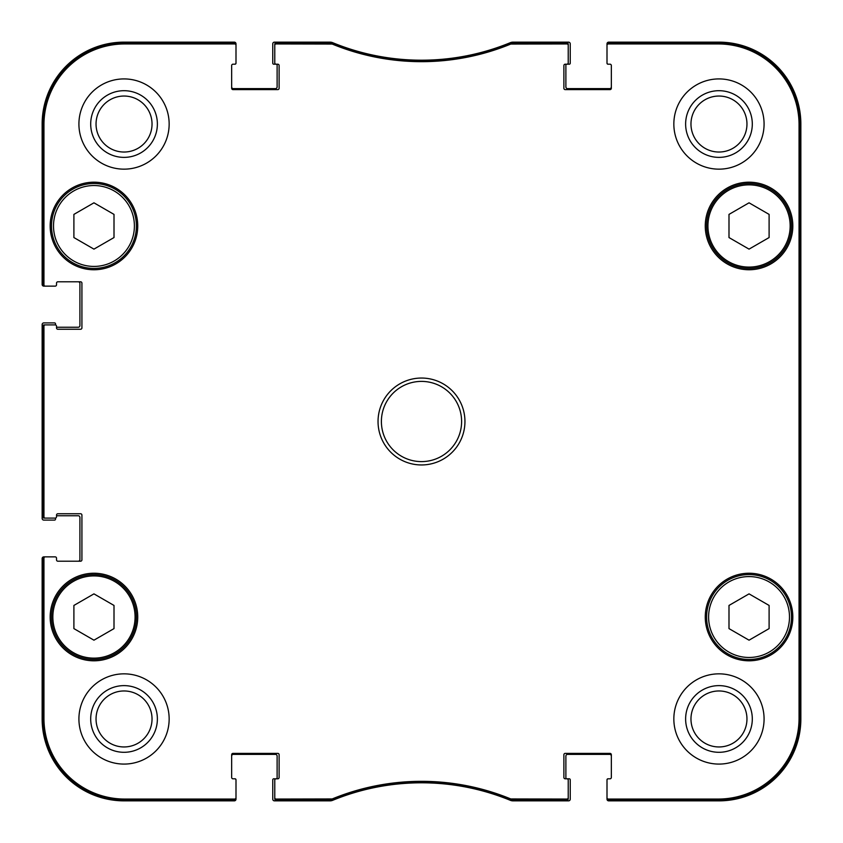 <?xml version="1.0" encoding="UTF-8"?>
<svg xmlns="http://www.w3.org/2000/svg" width="843" height="843" viewBox="0 0 843 843"><rect width="100%" height="100%" fill="white"/><g stroke="black" fill="none" stroke-linecap="round" stroke-linejoin="round"><path stroke-width="1.26" d="M749.048 202.815L769.101 214.396L769.101 237.557L749.048 249.128L728.995 237.557L728.995 214.396L749.048 202.815M114.005 214.396L114.005 237.557L93.952 249.128L73.899 237.557L73.899 214.396L93.952 202.815L114.005 214.396M114.005 628.604L93.952 640.185L73.899 628.604L73.899 605.443L93.952 593.872L114.005 605.443L114.005 628.604M769.101 605.443L769.101 628.604L749.048 640.185L728.995 628.604L728.995 605.443L749.048 593.872L769.101 605.443M51.507 225.977A42.445 42.445 0 0 0 115.175 262.731A42.445 42.445 0 0 0 115.175 189.211A42.445 42.445 0 0 0 51.507 225.977M50.169 225.977A43.783 43.783 0 0 1 115.849 188.063A43.783 43.783 0 0 1 115.849 263.891A43.783 43.783 0 0 1 50.169 225.977M511.069 42.814L510.563 42.919A233.964 233.964 0 0 1 332.437 42.919L276.114 42.814A1.338 1.338 -90 0 0 274.776 44.152L274.776 45.29A1.338 1.338 -90 0 1 276.114 43.952L332.216 44.057A235.102 235.102 0 0 0 510.784 44.057L566.886 43.952A1.338 1.338 -90 0 1 568.224 45.29L568.224 44.152A1.338 1.338 -90 0 0 566.886 42.814L511.069 42.814L511.29 43.952M608.33 42.814A1.338 1.338 -90 0 0 607.002 44.152L607.002 45.29A1.338 1.338 -90 0 1 608.33 43.952L718.299 43.952A80.749 80.749 0 0 1 799.048 124.701L799.048 718.299A80.749 80.749 0 0 1 718.299 799.048L608.33 799.048A1.338 1.338 90 0 1 607.002 797.71L607.002 798.848A1.338 1.338 90 0 0 608.33 800.186L718.299 800.186A81.887 81.887 0 0 0 800.186 718.299L800.186 124.701A81.887 81.887 0 0 0 718.299 42.814L608.33 42.814L608.33 43.952M566.886 800.186A1.338 1.338 90 0 0 568.224 798.848L568.224 797.71A1.338 1.338 90 0 1 566.886 799.048L510.784 798.943A235.102 235.102 0 0 0 332.216 798.943L276.114 799.048A1.338 1.338 90 0 1 274.776 797.71L274.776 798.848A1.338 1.338 90 0 0 276.114 800.186L332.437 800.081A233.964 233.964 0 0 1 510.563 800.081L566.886 800.186L566.886 799.048M234.67 800.186A1.338 1.338 90 0 0 235.998 798.848L235.998 797.71A1.338 1.338 90 0 1 234.67 799.048L124.701 799.048A80.749 80.749 0 0 1 43.952 718.299L43.952 558.203A1.338 1.338 180 0 1 45.29 556.865L44.152 556.865A1.338 1.338 180 0 0 42.814 558.203L42.814 718.299A81.887 81.887 0 0 0 124.701 800.186L234.67 800.186L234.67 799.048M42.814 516.759A1.338 1.338 180 0 0 44.152 518.097L45.29 518.097A1.338 1.338 180 0 1 43.952 516.759L43.952 326.241A1.338 1.338 180 0 1 45.29 324.903L44.152 324.903A1.338 1.338 180 0 0 42.814 326.241L42.814 516.759L43.952 516.759M42.814 284.797A1.338 1.338 180 0 0 44.152 286.135L45.29 286.135A1.338 1.338 180 0 1 43.952 284.797L43.952 124.701A80.749 80.749 0 0 1 124.701 43.952L234.67 43.952A1.338 1.338 -90 0 1 235.998 45.29L235.998 44.152A1.338 1.338 -90 0 0 234.67 42.814L124.701 42.814A81.887 81.887 0 0 0 42.814 124.701L42.814 284.797L43.952 284.797M706.603 617.023A42.445 42.445 0 0 0 770.27 653.789A42.445 42.445 0 0 0 770.27 580.269A42.445 42.445 0 0 0 706.603 617.023M770.27 262.731A42.445 42.445 0 0 0 770.27 189.211A42.445 42.445 0 0 0 706.603 225.977A42.445 42.445 0 0 0 770.27 262.731M769.596 261.583A41.107 41.107 0 0 0 769.596 190.37A41.107 41.107 0 0 0 707.93 225.977A41.107 41.107 0 0 0 769.596 261.583A41.107 41.107 0 0 1 707.93 225.977A41.107 41.107 0 0 1 769.596 190.37A41.107 41.107 0 0 1 769.596 261.583M51.507 617.023A42.445 42.445 0 0 0 115.175 653.789A42.445 42.445 0 0 0 115.175 580.269A42.445 42.445 0 0 0 51.507 617.023M799.754 541.828L799.754 608.667L799.47 541.828M799.754 234.333L799.754 301.172L799.47 234.333M799.954 421.511L799.649 387.453L799.649 455.515L799.954 421.511M752.304 718.963A33.341 33.341 0 0 0 702.293 690.09A33.341 33.341 0 0 0 702.293 747.836A33.341 33.341 0 0 0 752.304 718.963M746.961 718.963A27.998 27.998 0 0 1 704.969 743.21A27.998 27.998 0 0 1 704.969 694.716A27.998 27.998 0 0 1 746.961 718.963M752.304 124.037A33.341 33.341 0 0 0 702.293 95.164A33.341 33.341 0 0 0 702.293 152.91A33.341 33.341 0 0 0 752.304 124.037M746.961 124.037A27.998 27.998 0 0 1 704.969 148.284A27.998 27.998 0 0 1 704.969 99.79A27.998 27.998 0 0 1 746.961 124.037M157.378 124.037A33.341 33.341 0 0 0 107.367 95.164A33.341 33.341 0 0 0 107.367 152.91A33.341 33.341 0 0 0 157.378 124.037M152.035 124.037A27.998 27.998 0 0 1 110.043 148.284A27.998 27.998 0 0 1 110.043 99.79A27.998 27.998 0 0 1 152.035 124.037M157.378 718.963A33.341 33.341 0 0 0 107.367 690.09A33.341 33.341 0 0 0 107.367 747.836A33.341 33.341 0 0 0 157.378 718.963M152.035 718.963A27.998 27.998 0 0 1 110.043 743.21A27.998 27.998 0 0 1 110.043 694.716A27.998 27.998 0 0 1 152.035 718.963M673.842 124.037A45.122 45.122 0 0 1 741.524 84.964A45.122 45.122 0 0 1 741.524 163.11A45.122 45.122 0 0 1 673.842 124.037M78.915 124.037A45.122 45.122 0 0 1 146.598 84.964A45.122 45.122 0 0 1 146.598 163.11A45.122 45.122 0 0 1 78.915 124.037M78.915 718.963A45.122 45.122 0 0 1 146.598 679.89A45.122 45.122 0 0 1 146.598 758.036A45.122 45.122 0 0 1 78.915 718.963M673.842 718.963A45.122 45.122 0 0 1 741.524 679.89A45.122 45.122 0 0 1 741.524 758.036A45.122 45.122 0 0 1 673.842 718.963M705.264 225.977A43.783 43.783 0 0 1 770.934 188.063A43.783 43.783 0 0 1 770.934 263.891A43.783 43.783 0 0 1 705.264 225.977M50.169 617.023A43.783 43.783 0 0 1 115.849 579.109A43.783 43.783 0 0 1 115.849 654.937A43.783 43.783 0 0 1 50.169 617.023M705.264 617.023A43.783 43.783 0 0 1 770.934 579.109A43.783 43.783 0 0 1 770.934 654.937A43.783 43.783 0 0 1 705.264 617.023M461.606 421.5A40.106 40.106 0 0 1 401.447 456.232A40.106 40.106 0 0 1 401.447 386.768A40.106 40.106 0 0 1 461.606 421.5M464.946 421.5A43.446 43.446 0 0 0 399.772 383.871A43.446 43.446 0 0 0 399.772 459.129A43.446 43.446 0 0 0 464.946 421.5M274.776 45.29L274.776 62.877A1.338 1.338 0 0 0 276.114 64.205L277.779 64.205A1.338 1.338 0 0 1 279.117 65.543L279.117 88.273A1.338 1.338 0 0 1 277.779 89.611L232.995 89.611A1.338 1.338 0 0 1 231.656 88.273L231.656 65.543A1.338 1.338 0 0 1 232.995 64.205L234.67 64.205A1.338 1.338 0 0 0 235.998 62.877L235.998 45.29M45.29 286.135L55.185 286.135A1.338 1.338 0 0 0 56.523 284.797L56.523 283.132A1.338 1.338 0 0 1 57.861 281.794L80.591 281.794A1.338 1.338 0 0 1 81.919 283.132L81.919 327.916A1.338 1.338 0 0 1 80.591 329.255L57.861 329.255A1.338 1.338 0 0 1 56.523 327.916L56.523 326.241A1.338 1.338 0 0 0 55.185 324.903L45.29 324.903M45.29 518.097L55.185 518.097A1.338 1.338 0 0 0 56.523 516.759L56.523 515.084A1.338 1.338 0 0 1 57.861 513.745L80.591 513.745A1.338 1.338 0 0 1 81.919 515.084L81.919 559.868A1.338 1.338 0 0 1 80.591 561.206L57.861 561.206A1.338 1.338 0 0 1 56.523 559.868L56.523 558.203A1.338 1.338 0 0 0 55.185 556.865L45.29 556.865M235.998 797.71L235.998 780.123A1.338 1.338 0 0 0 234.67 778.795L232.995 778.795A1.338 1.338 0 0 1 231.656 777.457L231.656 754.727A1.338 1.338 0 0 1 232.995 753.389L277.779 753.389A1.338 1.338 0 0 1 279.117 754.727L279.117 777.457A1.338 1.338 0 0 1 277.779 778.795L273.775 778.795A1.001 1.001 0 0 0 272.763 779.796L272.763 799.175A1.675 1.675 0 0 0 274.439 800.85L330.066 800.85A6.681 6.681 0 0 0 332.606 800.344A233.964 233.964 0 0 1 510.394 800.344A6.681 6.681 0 0 0 512.934 800.85L568.561 800.85A1.675 1.675 0 0 0 570.237 799.175L570.237 779.796A1.001 1.001 0 0 0 569.225 778.795L566.886 778.795A1.338 1.338 0 0 1 568.224 780.123L568.224 797.71M274.776 797.71L274.776 780.123A1.338 1.338 0 0 1 276.114 778.795A1.001 1.001 0 0 0 277.115 777.783L277.115 756.066A1.675 1.675 0 0 0 275.44 754.39L233.332 754.39A1.675 1.675 0 0 0 231.656 756.066M611.344 756.066A1.675 1.675 0 0 0 609.668 754.39L567.56 754.39A1.675 1.675 0 0 0 565.885 756.066L565.885 777.783A1.001 1.001 0 0 0 566.886 778.795L565.221 778.795A1.338 1.338 0 0 1 563.883 777.457L563.883 754.727A1.338 1.338 0 0 1 565.221 753.389L610.005 753.389A1.338 1.338 0 0 1 611.344 754.727L611.344 777.457A1.338 1.338 0 0 1 610.005 778.795L608.33 778.795A1.338 1.338 0 0 0 607.002 780.123L607.002 797.71M607.002 45.29L607.002 62.877A1.338 1.338 0 0 0 608.33 64.205L610.005 64.205A1.338 1.338 0 0 1 611.344 65.543L611.344 88.273A1.338 1.338 0 0 1 610.005 89.611L565.221 89.611A1.338 1.338 0 0 1 563.883 88.273L563.883 65.543A1.338 1.338 0 0 1 565.221 64.205L569.225 64.205A1.001 1.001 0 0 0 570.237 63.204L570.237 43.825A1.675 1.675 0 0 0 568.561 42.15L512.934 42.15A6.681 6.681 0 0 0 510.394 42.656A233.964 233.964 0 0 1 332.606 42.656A6.681 6.681 0 0 0 330.066 42.15L274.439 42.15A1.675 1.675 0 0 0 272.763 43.825L272.763 63.204A1.001 1.001 0 0 0 273.775 64.205L276.114 64.205A1.001 1.001 0 0 1 277.115 65.217L277.115 86.934A1.675 1.675 0 0 1 275.44 88.61L233.332 88.61A1.675 1.675 0 0 1 231.656 86.934M568.224 45.29L568.224 62.877A1.338 1.338 0 0 1 566.886 64.205A1.001 1.001 0 0 0 565.885 65.217L565.885 86.934A1.675 1.675 0 0 0 567.56 88.61L609.668 88.61A1.675 1.675 0 0 0 611.344 86.934M610.343 64.205L608.003 64.205A1.001 1.001 0 0 1 607.002 63.204L607.002 43.825A1.675 1.675 0 0 1 608.667 42.15L718.963 42.15A81.887 81.887 0 0 1 800.85 124.037L800.85 718.963A81.887 81.887 0 0 1 718.963 800.85L608.667 800.85A1.675 1.675 0 0 1 607.002 799.175L607.002 779.796A1.001 1.001 0 0 1 608.003 778.795L610.343 778.795M54.521 286.135L43.825 286.135A1.675 1.675 0 0 1 42.15 284.47L42.15 124.037A81.887 81.887 0 0 1 124.037 42.15L234.333 42.15A1.675 1.675 0 0 1 235.998 43.825L235.998 63.204A1.001 1.001 0 0 1 234.997 64.205L232.657 64.205M78.251 281.794A1.675 1.675 0 0 1 79.916 283.459L79.916 325.577A1.675 1.675 0 0 1 78.251 327.253L56.523 327.253L56.523 326.241M55.522 324.955L55.522 323.902A1.001 1.001 0 0 0 54.521 322.901L43.825 322.901A1.675 1.675 0 0 0 42.15 324.576L42.15 518.424A1.675 1.675 0 0 0 43.825 520.099L54.521 520.099A1.001 1.001 0 0 0 55.522 519.098L55.522 518.045M56.523 515.747L78.251 515.747A1.675 1.675 0 0 1 79.916 517.423L79.916 559.541A1.675 1.675 0 0 1 78.251 561.206M54.521 556.865L43.825 556.865A1.675 1.675 0 0 0 42.15 558.53L42.15 718.963A81.887 81.887 0 0 0 124.037 800.85L234.333 800.85A1.675 1.675 0 0 0 235.998 799.175L235.998 779.796A1.001 1.001 0 0 0 234.997 778.795L232.657 778.795M232.995 64.205A1.338 1.338 0 0 0 231.656 65.543M44.152 286.135L55.185 286.135M57.861 281.794A1.338 1.338 0 0 0 56.523 283.132M56.523 558.203L56.523 559.868A1.338 1.338 0 0 0 57.861 561.206M55.185 556.865L44.152 556.865M231.656 777.457A1.338 1.338 0 0 0 232.995 778.795M53.509 225.977A40.443 40.443 0 0 1 114.174 190.95A40.443 40.443 0 0 1 114.174 261.003A40.443 40.443 0 0 1 53.509 225.977M52.846 617.023A41.107 41.107 0 0 1 114.511 581.417A41.107 41.107 0 0 1 114.511 652.63A41.107 41.107 0 0 1 52.846 617.023M708.605 617.023A40.443 40.443 0 0 1 769.269 581.997A40.443 40.443 0 0 1 769.269 652.05A40.443 40.443 0 0 1 708.605 617.023M800.186 718.299L799.048 718.299M800.186 124.701L799.048 124.701M510.563 42.919L510.784 44.057M332.216 44.057L332.437 42.919M331.931 42.814L331.71 43.952M511.069 800.186L511.29 799.048M510.784 798.943L510.563 800.081M332.437 800.081L332.216 798.943M331.71 799.048L331.931 800.186M276.114 800.186L276.114 799.048M566.886 42.814L566.886 43.952M276.114 43.952L276.114 42.814M234.67 42.814L234.67 43.952M42.814 124.701L43.952 124.701M42.814 326.241L43.952 326.241M42.814 558.203L43.952 558.203M42.814 718.299L43.952 718.299M608.33 800.186L608.33 799.048M718.299 42.814L718.299 43.952M124.701 800.186L124.701 799.048M718.299 800.186L718.299 799.048M124.701 42.814L124.701 43.952"/></g></svg>
